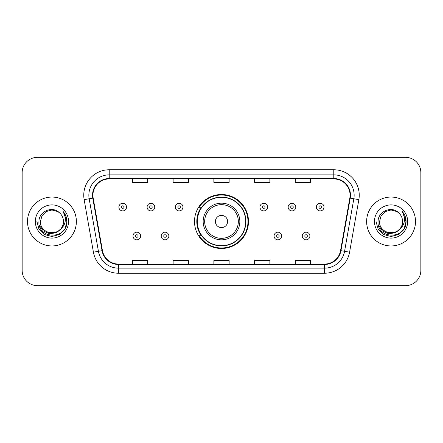 <?xml version="1.0" encoding="UTF-8"?>
<svg xmlns="http://www.w3.org/2000/svg" width="443" height="443" viewBox="0 0 443 443"><rect width="100%" height="100%" fill="white"/><g stroke="black" fill="none" stroke-linecap="round" stroke-linejoin="round"><path stroke-width="0.66" d="M194.51 221.5A26.99 26.99 0 0 0 221.5 248.49A26.99 26.99 0 0 0 248.49 221.5A26.99 26.99 0 0 0 221.5 194.51A26.99 26.99 0 0 0 194.51 221.5M200.984 235.25A24.697 24.697 0 0 1 200.984 207.75M22.15 172.615L22.15 270.385A15.278 15.278 0 0 0 37.428 285.657L405.572 285.657A15.278 15.278 0 0 0 420.85 270.385L420.85 172.615A15.278 15.278 0 0 0 405.572 157.343L37.428 157.343A15.278 15.278 0 0 0 22.15 172.615L22.15 270.385M27.499 221.5A24.443 24.443 0 0 0 51.936 245.943A24.443 24.443 0 0 0 76.379 221.5A24.443 24.443 0 0 0 51.936 197.057A24.443 24.443 0 0 0 27.499 221.5A24.443 24.443 0 0 0 51.936 245.943A24.443 24.443 0 0 0 76.379 221.5A24.443 24.443 0 0 0 51.936 197.057A24.443 24.443 0 0 0 27.499 221.5M366.621 221.5A24.443 24.443 0 0 0 391.064 245.943A24.443 24.443 0 0 0 415.501 221.5A24.443 24.443 0 0 0 391.064 197.057A24.443 24.443 0 0 0 366.621 221.5A24.443 24.443 0 0 0 391.064 245.943A24.443 24.443 0 0 0 415.501 221.5A24.443 24.443 0 0 0 391.064 197.057A24.443 24.443 0 0 0 366.621 221.5M92.93 195.225A16.297 16.297 0 0 1 109.222 178.933L333.778 178.933A16.297 16.297 0 0 1 349.826 198.054L340.556 250.605A16.297 16.297 0 0 1 324.514 264.067L118.486 264.067A16.297 16.297 0 0 1 102.444 250.605L93.174 198.054A16.297 16.297 0 0 1 92.93 195.225M92.521 195.225A16.701 16.701 0 0 0 92.775 198.126L102.04 250.677A16.701 16.701 0 0 0 118.486 264.477L324.514 264.477A16.701 16.701 0 0 0 340.96 250.677L350.225 198.126A16.701 16.701 0 0 0 333.778 178.523L109.222 178.523A16.701 16.701 0 0 0 92.521 195.225M84.148 199.649A25.461 25.461 0 0 1 109.222 169.763L333.778 169.763A25.461 25.461 0 0 1 358.852 199.649L349.582 252.194A25.461 25.461 0 0 1 324.514 273.237L118.486 273.237A25.461 25.461 0 0 1 93.418 252.194L84.148 199.649L89.165 198.763A20.367 20.367 0 0 1 109.222 174.858L333.778 174.858A20.367 20.367 0 0 1 353.835 198.763L344.571 251.314A20.367 20.367 0 0 1 324.514 268.142L118.486 268.142A20.367 20.367 0 0 1 98.429 251.314L89.165 198.763A20.367 20.367 0 0 1 88.855 195.225M405.572 157.343L37.428 157.343M37.428 285.657L405.572 285.657M420.85 270.385L420.85 172.615M213.864 178.933L213.864 182.378L229.136 182.378L229.136 178.933M173.124 178.933L173.124 182.378L188.402 182.378L188.402 178.933M132.391 178.933L132.391 182.378L147.669 182.378L147.669 178.933M254.598 178.933L254.598 182.378L269.876 182.378L269.876 178.933M295.331 178.933L295.331 182.378L310.609 182.378L310.609 178.933M229.136 264.067L229.136 260.622L213.864 260.622L213.864 264.067M188.402 264.067L188.402 260.622L173.124 260.622L173.124 264.067M147.669 264.067L147.669 260.622L132.391 260.622L132.391 264.067M269.876 264.067L269.876 260.622L254.598 260.622L254.598 264.067M310.609 264.067L310.609 260.622L295.331 260.622L295.331 264.067M60.757 228.893C54.65 237.155 39.826 231.872 40.429 221.5C39.72 236.352 64.152 236.352 63.449 221.5C64.152 236.352 39.72 236.352 40.429 221.5L41.969 215.747L46.183 211.532L51.936 209.988L57.695 211.532L59.478 212.801C52.412 205.397 38.812 211.499 38.94 221.5C37.649 239.27 66.461 239.735 66.926 222.364L66.948 221.5C66.904 217.723 65.653 214.412 63.183 211.555C65.06 214.633 65.719 217.95 65.165 221.5C64.628 224.518 63.161 226.982 60.757 228.893A11.512 11.512 0 0 0 63.449 221.5C64.152 236.352 39.72 236.352 40.429 221.5L41.969 215.747L46.183 211.532M63.449 221.5A11.512 11.512 0 0 0 59.478 212.801M61.494 228.278L56.294 232.774L49.483 233.727L43.215 230.892L39.3 225.232M35.335 221.5A16.601 16.601 0 0 0 51.936 238.101A16.601 16.601 0 0 0 68.543 221.5A16.601 16.601 0 0 0 51.936 204.899A16.601 16.601 0 0 0 35.335 221.5M63.183 211.555L66.943 221.937L66.245 216.954L66.943 221.937L66.245 216.954L66.943 221.937L63.294 211.682L66.943 221.937L63.294 211.682L66.948 221.5L64.938 229.003L59.445 234.502L51.936 236.512L44.433 234.502L38.94 229.003L36.924 221.5M63.294 211.682L66.943 221.943M227.608 221.5A6.108 6.108 0 0 0 221.5 215.392A6.108 6.108 0 0 0 215.392 221.5A6.108 6.108 0 0 0 221.5 227.608A6.108 6.108 0 0 0 227.608 221.5M239.829 221.5A18.329 18.329 0 0 0 221.5 203.171A18.329 18.329 0 0 0 203.171 221.5A18.329 18.329 0 0 0 221.5 239.829A18.329 18.329 0 0 0 239.829 221.5A18.329 18.329 0 0 1 221.5 239.829A18.329 18.329 0 0 1 203.171 221.5M245.688 221.5A24.188 24.188 0 0 0 221.5 197.312A24.188 24.188 0 0 0 197.312 221.5A24.188 24.188 0 0 0 221.5 245.688A24.188 24.188 0 0 0 245.688 221.5M247.98 221.5A26.48 26.48 0 0 1 198.868 235.25L201.327 235.25A24.415 24.415 0 0 0 245.915 221.561A24.415 24.415 0 0 0 201.327 207.75L198.868 207.75A26.48 26.48 0 0 1 247.98 221.5M402.571 221.5C403.28 236.352 378.848 236.352 379.551 221.5L381.091 215.747L385.305 211.532L391.064 209.988L396.817 211.532L398.6 212.801C391.54 205.397 377.94 211.499 378.067 221.5C376.771 239.27 405.583 239.735 406.048 222.364L406.076 221.5C406.032 217.723 404.775 214.412 402.305 211.555C404.182 214.633 404.847 217.95 404.287 221.5C403.75 224.518 402.283 226.982 399.885 228.893A11.512 11.512 0 0 0 402.571 221.5C403.28 236.352 378.848 236.352 379.551 221.5L381.091 215.747L385.305 211.532L391.064 209.988L396.817 211.532L398.6 212.801A11.512 11.512 0 0 1 402.571 221.5C403.28 236.352 378.848 236.352 379.551 221.5C378.953 231.872 393.772 237.155 399.885 228.893M400.616 228.278L395.416 232.774L388.611 233.727L382.342 230.892L378.427 225.232M374.457 221.5A16.601 16.601 0 0 0 391.064 238.101A16.601 16.601 0 0 0 407.665 221.5A16.601 16.601 0 0 0 391.064 204.899A16.601 16.601 0 0 0 374.457 221.5M402.305 211.555L406.065 221.937L405.367 216.954L406.076 221.5M376.052 221.5L378.062 229.003L383.555 234.502L391.064 236.512L398.567 234.502L404.06 229.003L406.076 221.5L402.416 211.682L406.065 221.937L402.526 211.809M402.416 211.682L406.065 221.943M126.537 207.091A3.821 3.821 0 0 1 122.717 210.907A3.821 3.821 0 0 1 118.896 207.091A3.821 3.821 0 0 1 122.717 203.271A3.821 3.821 0 0 1 126.537 207.091A3.821 3.821 0 0 0 122.717 203.271A3.821 3.821 0 0 0 118.896 207.091M154.745 207.091A3.821 3.821 0 0 1 150.925 210.907A3.821 3.821 0 0 1 147.109 207.091A3.821 3.821 0 0 1 150.925 203.271A3.821 3.821 0 0 1 154.745 207.091A3.821 3.821 0 0 0 150.925 203.271A3.821 3.821 0 0 0 147.109 207.091M182.953 207.091A3.821 3.821 0 0 1 179.133 210.907A3.821 3.821 0 0 1 175.317 207.091A3.821 3.821 0 0 1 179.133 203.271A3.821 3.821 0 0 1 182.953 207.091A3.821 3.821 0 0 0 179.133 203.271A3.821 3.821 0 0 0 175.317 207.091M267.583 207.091A3.821 3.821 0 0 1 263.762 210.907A3.821 3.821 0 0 1 259.947 207.091A3.821 3.821 0 0 1 263.762 203.271A3.821 3.821 0 0 1 267.583 207.091A3.821 3.821 0 0 0 263.762 203.271A3.821 3.821 0 0 0 259.947 207.091M295.791 207.091A3.821 3.821 0 0 1 291.97 210.907A3.821 3.821 0 0 1 288.155 207.091A3.821 3.821 0 0 1 291.97 203.271A3.821 3.821 0 0 1 295.791 207.091A3.821 3.821 0 0 0 291.97 203.271A3.821 3.821 0 0 0 288.155 207.091M323.999 207.091A3.821 3.821 0 0 1 320.184 210.907A3.821 3.821 0 0 1 316.363 207.091A3.821 3.821 0 0 1 320.184 203.271A3.821 3.821 0 0 1 323.999 207.091A3.821 3.821 0 0 0 320.184 203.271A3.821 3.821 0 0 0 316.363 207.091M133 236.014A3.821 3.821 0 0 1 136.821 232.193A3.821 3.821 0 0 1 140.641 236.014A3.821 3.821 0 0 1 136.821 239.829A3.821 3.821 0 0 1 133 236.014A3.821 3.821 0 0 0 136.821 239.829A3.821 3.821 0 0 0 140.641 236.014M161.213 236.014A3.821 3.821 0 0 1 165.029 232.193A3.821 3.821 0 0 1 168.849 236.014A3.821 3.821 0 0 1 165.029 239.829A3.821 3.821 0 0 1 161.213 236.014A3.821 3.821 0 0 0 165.029 239.829A3.821 3.821 0 0 0 168.849 236.014M274.051 236.014A3.821 3.821 0 0 1 277.866 232.193A3.821 3.821 0 0 1 281.687 236.014A3.821 3.821 0 0 1 277.866 239.829A3.821 3.821 0 0 1 274.051 236.014A3.821 3.821 0 0 0 277.866 239.829A3.821 3.821 0 0 0 281.687 236.014M302.259 236.014A3.821 3.821 0 0 1 306.08 232.193A3.821 3.821 0 0 1 309.895 236.014A3.821 3.821 0 0 1 306.08 239.829A3.821 3.821 0 0 1 302.259 236.014A3.821 3.821 0 0 0 306.08 239.829A3.821 3.821 0 0 0 309.895 236.014M333.778 169.763L333.778 178.523M89.165 198.763L92.775 198.126M118.486 273.237L118.486 264.477M324.514 264.477L324.514 273.237M340.96 250.677L349.582 252.194M93.418 252.194L102.04 250.677M350.225 198.126L358.852 199.649M109.222 169.763L109.222 178.523M238.34 221.5A16.84 16.84 0 0 0 221.5 204.66A16.84 16.84 0 0 0 204.66 221.5A16.84 16.84 0 0 0 221.5 238.34A16.84 16.84 0 0 0 238.34 221.5M121.443 207.091A1.274 1.274 0 0 0 122.717 208.365A1.274 1.274 0 0 0 123.99 207.091A1.274 1.274 0 0 0 122.717 205.818A1.274 1.274 0 0 0 121.443 207.091M149.651 207.091A1.274 1.274 0 0 0 150.925 208.365A1.274 1.274 0 0 0 152.198 207.091A1.274 1.274 0 0 0 150.925 205.818A1.274 1.274 0 0 0 149.651 207.091M177.864 207.091A1.274 1.274 0 0 0 179.133 208.365A1.274 1.274 0 0 0 180.406 207.091A1.274 1.274 0 0 0 179.133 205.818A1.274 1.274 0 0 0 177.864 207.091M262.489 207.091A1.274 1.274 0 0 0 263.762 208.365A1.274 1.274 0 0 0 265.036 207.091A1.274 1.274 0 0 0 263.762 205.818A1.274 1.274 0 0 0 262.489 207.091M290.702 207.091A1.274 1.274 0 0 0 291.97 208.365A1.274 1.274 0 0 0 293.244 207.091A1.274 1.274 0 0 0 291.97 205.818A1.274 1.274 0 0 0 290.702 207.091M318.91 207.091A1.274 1.274 0 0 0 320.184 208.365A1.274 1.274 0 0 0 321.457 207.091A1.274 1.274 0 0 0 320.184 205.818A1.274 1.274 0 0 0 318.91 207.091M138.094 236.014A1.274 1.274 0 0 0 136.821 234.74A1.274 1.274 0 0 0 135.547 236.014A1.274 1.274 0 0 0 136.821 237.287A1.274 1.274 0 0 0 138.094 236.014M166.302 236.014A1.274 1.274 0 0 0 165.029 234.74A1.274 1.274 0 0 0 163.755 236.014A1.274 1.274 0 0 0 165.029 237.287A1.274 1.274 0 0 0 166.302 236.014M279.14 236.014A1.274 1.274 0 0 0 277.866 234.74A1.274 1.274 0 0 0 276.593 236.014A1.274 1.274 0 0 0 277.866 237.287A1.274 1.274 0 0 0 279.14 236.014M307.348 236.014A1.274 1.274 0 0 0 306.08 234.74A1.274 1.274 0 0 0 304.806 236.014A1.274 1.274 0 0 0 306.08 237.287A1.274 1.274 0 0 0 307.348 236.014"/></g></svg>
